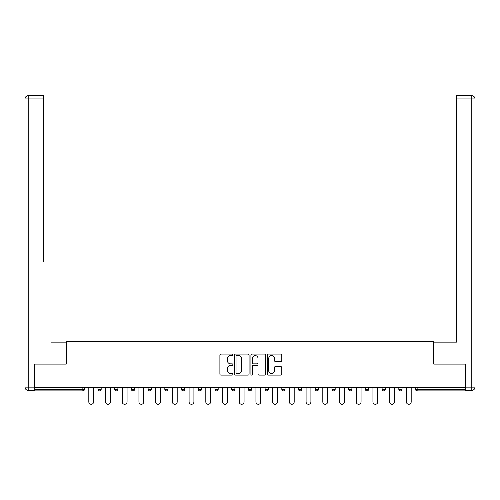 <?xml version="1.0" encoding="UTF-8"?>
<svg xmlns="http://www.w3.org/2000/svg" width="500" height="500" viewBox="0 0 500 500"><rect width="100%" height="100%" fill="white"/><g stroke="black" fill="none" stroke-linecap="round" stroke-linejoin="round"><path stroke-width="0.75" d="M232.856 354.806A0.737 0.737 0 0 0 232.119 354.075L220.95 354.075A1.05 1.05 0 0 0 219.894 355.125L219.894 374.056A1.05 1.05 0 0 0 220.95 375.106L232.119 375.106A0.737 0.737 0 0 0 232.856 374.369A0.737 0.737 0 0 0 232.119 373.631L230.675 373.631A3.362 3.362 0 0 1 227.312 370.269L227.312 368.694A3.362 3.362 0 0 1 230.675 365.325L232.119 365.325A0.737 0.737 0 0 0 232.856 364.588A0.737 0.737 0 0 0 232.119 363.85L230.675 363.85A3.362 3.362 0 0 1 227.312 360.487L227.312 358.913A3.362 3.362 0 0 1 230.675 355.544L232.119 355.544A0.737 0.737 0 0 0 232.856 354.806M280.738 361.488A1.05 1.05 0 0 0 281.788 360.438L281.788 355.125A1.05 1.05 0 0 0 280.738 354.075L268.325 354.075A1.05 1.05 0 0 0 267.275 355.125L267.275 374.056A1.05 1.05 0 0 0 268.325 375.106L280.738 375.106A1.05 1.05 0 0 0 281.788 374.056L281.788 367.638A1.05 1.05 0 0 0 280.738 366.587L275.425 366.587A1.05 1.05 0 0 0 274.375 367.638L274.375 370.819A2.812 2.812 0 0 1 271.562 373.631A2.812 2.812 0 0 1 268.744 370.819L268.744 358.356A2.812 2.812 0 0 1 271.562 355.544A2.812 2.812 0 0 1 274.375 358.356L274.375 360.438A1.05 1.05 0 0 0 275.425 361.488L280.738 361.488M34.319 387.569L34.319 364.106L66.25 364.106L66.25 341.606L433.75 341.606L433.75 364.106L465.681 364.106L465.681 387.569L34.319 387.569L34.319 389.288L82.856 389.288L82.856 387.569M249.081 355.125A1.05 1.05 0 0 0 248.025 354.075L235.619 354.075A1.05 1.05 0 0 0 234.569 355.125L234.569 374.056A1.05 1.05 0 0 0 235.619 375.106L248.025 375.106A1.05 1.05 0 0 0 249.081 374.056L249.081 355.125M251.975 354.075L264.381 354.075A1.05 1.05 0 0 1 265.431 355.125L265.431 374.056A1.05 1.05 0 0 1 264.381 375.106L259.069 375.106A1.05 1.05 0 0 1 258.019 374.056L258.019 366.375A1.05 1.05 0 0 0 256.969 365.325L253.444 365.325A1.05 1.05 0 0 0 252.394 366.375L252.394 374.369A0.737 0.737 0 0 1 251.656 375.106A0.737 0.737 0 0 1 250.919 374.369L250.919 355.125A1.05 1.05 0 0 1 251.975 354.075M82.856 390.894A1.606 1.606 0 0 0 84.462 389.288L82.856 389.288L82.856 390.894A1.606 1.606 0 0 0 84.462 389.288L84.462 387.569L84.462 389.288A1.606 1.606 0 0 1 82.856 390.894L34.319 390.894L34.319 389.288M465.681 387.569L465.681 390.894L417.144 390.894A1.606 1.606 0 0 1 415.538 389.288L415.538 387.569L415.538 389.288L465.681 389.288M97.963 387.569L97.963 389.288L97.963 387.569M99.569 390.894A1.606 1.606 0 0 1 97.963 389.288A1.606 1.606 0 0 0 99.569 390.894A1.606 1.606 0 0 0 101.181 389.288L101.181 387.569L101.181 389.288A1.606 1.606 0 0 1 99.569 390.894A1.606 1.606 0 0 1 97.963 389.288L101.181 389.288A1.606 1.606 0 0 1 99.569 390.894M114.681 387.569L114.681 389.288L114.681 387.569M117.894 387.569L117.894 389.288L117.894 387.569M131.394 387.569L131.394 389.288L131.394 387.569M134.606 387.569L134.606 389.288A1.606 1.606 0 0 1 133 390.894A1.606 1.606 0 0 1 131.394 389.288A1.606 1.606 0 0 0 133 390.894A1.606 1.606 0 0 0 134.606 389.288A1.606 1.606 0 0 1 133 390.894A1.606 1.606 0 0 1 131.394 389.288L134.606 389.288M148.106 387.569L148.106 389.288L148.106 387.569M151.319 387.569L151.319 389.288L151.319 387.569M164.819 387.569L164.819 389.288L164.819 387.569M168.038 387.569L168.038 389.288L168.038 387.569M184.75 387.569L184.75 389.288L181.537 389.288A1.606 1.606 0 0 0 183.144 390.894A1.606 1.606 0 0 1 181.537 389.288L181.537 387.569M198.25 387.569L198.25 389.288L198.25 387.569M201.462 387.569L201.462 389.288L201.462 387.569M214.963 387.569L214.963 389.288L214.963 387.569M218.181 387.569L218.181 389.288L218.181 387.569M231.681 387.569L231.681 389.288L231.681 387.569M234.894 387.569L234.894 389.288A1.606 1.606 0 0 1 233.287 390.894A1.606 1.606 0 0 1 231.681 389.288A1.606 1.606 0 0 0 233.287 390.894A1.606 1.606 0 0 1 231.681 389.288L234.894 389.288A1.606 1.606 0 0 1 233.287 390.894M248.394 387.569L248.394 389.288L248.394 387.569M251.606 387.569L251.606 389.288L251.606 387.569M265.106 387.569L265.106 389.288L265.106 387.569M268.319 387.569L268.319 389.288A1.606 1.606 0 0 1 266.712 390.894A1.606 1.606 0 0 1 265.106 389.288L268.319 389.288A1.606 1.606 0 0 1 266.712 390.894A1.606 1.606 0 0 0 268.319 389.288M281.819 387.569L281.819 389.288L281.819 387.569M285.038 387.569L285.038 389.288L285.038 387.569M298.538 387.569L298.538 389.288L298.538 387.569M301.75 387.569L301.75 389.288L301.75 387.569M318.463 387.569L318.463 389.288A1.606 1.606 0 0 1 316.856 390.894A1.606 1.606 0 0 1 315.25 389.288L315.25 387.569M335.181 387.569L335.181 389.288A1.606 1.606 0 0 1 333.569 390.894A1.606 1.606 0 0 1 331.962 389.288L331.962 387.569M351.894 387.569L351.894 389.288A1.606 1.606 0 0 1 350.288 390.894A1.606 1.606 0 0 1 348.681 389.288L348.681 387.569M368.606 387.569L368.606 389.288A1.606 1.606 0 0 1 367 390.894A1.606 1.606 0 0 1 365.394 389.288L365.394 387.569M383.713 390.894A1.606 1.606 0 0 0 385.319 389.288L385.319 387.569L385.319 389.288A1.606 1.606 0 0 1 383.713 390.894A1.606 1.606 0 0 1 382.106 389.288L382.106 387.569M402.038 387.569L402.038 389.288A1.606 1.606 0 0 1 400.431 390.894A1.606 1.606 0 0 1 398.819 389.288L398.819 387.569M116.287 390.894A1.606 1.606 0 0 1 114.681 389.288A1.606 1.606 0 0 0 116.287 390.894A1.606 1.606 0 0 0 117.894 389.288A1.606 1.606 0 0 1 116.287 390.894A1.606 1.606 0 0 1 114.681 389.288L117.894 389.288A1.606 1.606 0 0 1 116.287 390.894M149.713 390.894A1.606 1.606 0 0 1 148.106 389.288A1.606 1.606 0 0 0 149.713 390.894A1.606 1.606 0 0 0 151.319 389.288A1.606 1.606 0 0 1 149.713 390.894A1.606 1.606 0 0 1 148.106 389.288L151.319 389.288A1.606 1.606 0 0 1 149.713 390.894M166.431 390.894A1.606 1.606 0 0 1 164.819 389.288A1.606 1.606 0 0 0 166.431 390.894A1.606 1.606 0 0 0 168.038 389.288A1.606 1.606 0 0 1 166.431 390.894A1.606 1.606 0 0 1 164.819 389.288L168.038 389.288A1.606 1.606 0 0 1 166.431 390.894M183.144 390.894A1.606 1.606 0 0 0 184.75 389.288A1.606 1.606 0 0 1 183.144 390.894A1.606 1.606 0 0 1 181.537 389.288M199.856 390.894A1.606 1.606 0 0 1 198.25 389.288A1.606 1.606 0 0 0 199.856 390.894A1.606 1.606 0 0 0 201.462 389.288A1.606 1.606 0 0 1 199.856 390.894A1.606 1.606 0 0 1 198.25 389.288L201.462 389.288A1.606 1.606 0 0 1 199.856 390.894M216.569 390.894A1.606 1.606 0 0 1 214.963 389.288L218.181 389.288A1.606 1.606 0 0 1 216.569 390.894A1.606 1.606 0 0 0 218.181 389.288M250 390.894A1.606 1.606 0 0 1 248.394 389.288A1.606 1.606 0 0 0 250 390.894A1.606 1.606 0 0 0 251.606 389.288A1.606 1.606 0 0 1 250 390.894A1.606 1.606 0 0 1 248.394 389.288L251.606 389.288A1.606 1.606 0 0 1 250 390.894M283.431 390.894A1.606 1.606 0 0 1 281.819 389.288L285.038 389.288A1.606 1.606 0 0 1 283.431 390.894A1.606 1.606 0 0 0 285.038 389.288M300.144 390.894A1.606 1.606 0 0 1 298.538 389.288A1.606 1.606 0 0 0 300.144 390.894A1.606 1.606 0 0 0 301.75 389.288A1.606 1.606 0 0 1 300.144 390.894A1.606 1.606 0 0 1 298.538 389.288L301.75 389.288A1.606 1.606 0 0 1 300.144 390.894M236.775 355.544A0.737 0.737 0 0 0 236.038 356.281L236.038 372.9A0.737 0.737 0 0 0 236.775 373.631L238.3 373.631A3.362 3.362 0 0 0 241.663 370.269L241.663 358.913A3.362 3.362 0 0 0 238.3 355.544L236.775 355.544M258.019 358.413A2.812 2.812 0 0 0 255.206 355.6A2.812 2.812 0 0 0 252.394 358.413L252.394 362.8A1.05 1.05 0 0 0 253.444 363.85L256.969 363.85A1.05 1.05 0 0 0 258.019 362.8L258.019 358.413M88.806 401.875L88.806 387.569L88.806 401.875A2.413 2.413 0 0 0 91.213 404.288A2.413 2.413 0 0 0 93.625 401.875L93.625 387.569M25 98.931A3.212 3.212 0 0 1 28.212 95.712A3.212 3.212 0 0 0 25 98.931L25 387.144L25 98.931L28.212 98.931L28.212 95.712L43.537 95.712L43.537 98.931L28.212 98.931L28.212 387.144L34 387.144L34 364.106L66.144 364.106L66.144 342.144L50.931 342.144M43.537 98.931L43.537 261.788M34 387.144L34 390.356L28.212 390.356A3.212 3.212 0 0 1 25 387.144L28.212 387.144L28.212 390.356M449.069 342.144L456.463 342.144L456.463 95.712L471.788 95.712L471.788 98.931L456.463 98.931M466 387.144L471.788 387.144L471.788 98.931L475 98.931A3.212 3.212 0 0 0 471.788 95.712A3.212 3.212 0 0 1 475 98.931L475 387.144A3.212 3.212 0 0 1 471.788 390.356L466 390.356L466 364.106L433.856 364.106L433.856 342.144L456.463 342.144L456.463 261.788M471.788 390.356A3.212 3.212 0 0 0 475 387.144L471.788 387.144L471.788 390.356M105.519 401.875L105.519 387.569L105.519 401.875A2.413 2.413 0 0 0 107.931 404.288A2.413 2.413 0 0 0 110.337 401.875L110.337 387.569M122.231 401.875L122.231 387.569L122.231 401.875A2.413 2.413 0 0 0 124.644 404.288A2.413 2.413 0 0 0 127.056 401.875L127.056 387.569M138.944 401.875L138.944 387.569L138.944 401.875A2.413 2.413 0 0 0 141.356 404.288A2.413 2.413 0 0 0 143.769 401.875L143.769 387.569M155.662 401.875L155.662 387.569L155.662 401.875A2.413 2.413 0 0 0 158.069 404.288A2.413 2.413 0 0 0 160.481 401.875L160.481 387.569M172.375 401.875L172.375 387.569L172.375 401.875A2.413 2.413 0 0 0 174.788 404.288A2.413 2.413 0 0 0 177.194 401.875L177.194 387.569M189.088 401.875L189.088 387.569L189.088 401.875A2.413 2.413 0 0 0 191.5 404.288A2.413 2.413 0 0 0 193.912 401.875L193.912 387.569M205.806 401.875L205.806 387.569L205.806 401.875A2.413 2.413 0 0 0 208.212 404.288A2.413 2.413 0 0 0 210.625 401.875L210.625 387.569M222.519 401.875L222.519 387.569L222.519 401.875A2.413 2.413 0 0 0 224.931 404.288A2.413 2.413 0 0 0 227.338 401.875L227.338 387.569M239.231 401.875L239.231 387.569L239.231 401.875A2.413 2.413 0 0 0 241.644 404.288A2.413 2.413 0 0 0 244.056 401.875L244.056 387.569M255.944 401.875L255.944 387.569L255.944 401.875A2.413 2.413 0 0 0 258.356 404.288A2.413 2.413 0 0 0 260.769 401.875L260.769 387.569M272.663 401.875L272.663 387.569L272.663 401.875A2.413 2.413 0 0 0 275.069 404.288A2.413 2.413 0 0 0 277.481 401.875L277.481 387.569M289.375 401.875L289.375 387.569L289.375 401.875A2.413 2.413 0 0 0 291.788 404.288A2.413 2.413 0 0 0 294.194 401.875L294.194 387.569M306.087 401.875L306.087 387.569L306.087 401.875A2.413 2.413 0 0 0 308.5 404.288A2.413 2.413 0 0 0 310.912 401.875L310.912 387.569M322.806 401.875L322.806 387.569L322.806 401.875A2.413 2.413 0 0 0 325.213 404.288A2.413 2.413 0 0 0 327.625 401.875L327.625 387.569M339.519 401.875L339.519 387.569L339.519 401.875A2.413 2.413 0 0 0 341.931 404.288A2.413 2.413 0 0 0 344.338 401.875L344.338 387.569M356.231 401.875L356.231 387.569L356.231 401.875A2.413 2.413 0 0 0 358.644 404.288A2.413 2.413 0 0 0 361.056 401.875L361.056 387.569M372.944 401.875L372.944 387.569L372.944 401.875A2.413 2.413 0 0 0 375.356 404.288A2.413 2.413 0 0 0 377.769 401.875L377.769 387.569M389.663 401.875L389.663 387.569L389.663 401.875A2.413 2.413 0 0 0 392.069 404.288A2.413 2.413 0 0 0 394.481 401.875L394.481 387.569M406.375 401.875L406.375 387.569L406.375 401.875A2.413 2.413 0 0 0 408.787 404.288A2.413 2.413 0 0 0 411.194 401.875L411.194 387.569M417.144 387.569L417.144 390.894M316.856 390.894A1.606 1.606 0 0 0 318.463 389.288L315.25 389.288M333.569 390.894A1.606 1.606 0 0 0 335.181 389.288L331.962 389.288M350.288 390.894A1.606 1.606 0 0 0 351.894 389.288L348.681 389.288M367 390.894A1.606 1.606 0 0 0 368.606 389.288L365.394 389.288M385.319 389.288L382.106 389.288M400.431 390.894A1.606 1.606 0 0 0 402.038 389.288L398.819 389.288"/></g></svg>
